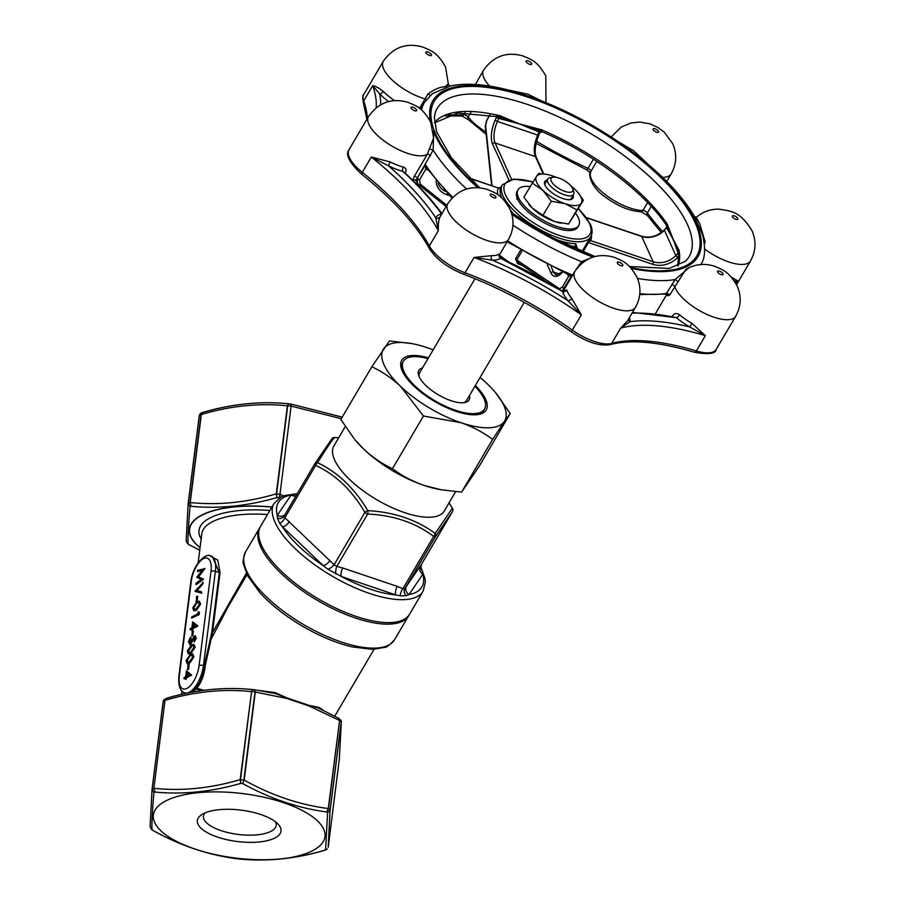 <?xml version="1.0" encoding="UTF-8"?>
<svg xmlns="http://www.w3.org/2000/svg" width="905" height="905" viewBox="0 0 905 905"><rect width="100%" height="100%" fill="white"/><g stroke="black" fill="none" stroke-linecap="round" stroke-linejoin="round"><path stroke-width="1.36" d="M532.174 183.014L542.819 190.276L551.281 201.249L542.966 215.39L532.321 208.127L523.859 197.154L536.529 176.385A26.098 10 30.5 0 0 542.819 190.276A26.098 10 30.5 0 0 565.173 203.716L576.892 209.903L583.397 200.333L578.159 192.81A26.098 10 30.5 0 0 574.935 189.371A26.098 10 30.5 0 0 570.885 185.887M538.69 173.455L536.529 176.385A26.098 10 30.5 0 1 546.903 174.427L538.69 173.455M583.397 200.333L568.566 224.044L554.675 221.567L542.966 215.39M576.892 209.903L568.566 224.044M551.281 201.249L565.173 203.716A26.098 10 30.5 0 0 581.236 203.263A26.098 10 30.5 0 0 578.159 192.81M528.939 204.485A26.098 10 30.5 0 0 529.108 204.677A26.098 10 30.5 0 0 532.321 208.127A26.098 10 30.5 0 0 554.675 221.567A26.098 10 30.5 0 0 560.353 223.071L561.077 223.196M530.092 186.566A35.238 13.507 30.5 0 0 518.011 189.801A35.238 13.507 30.5 0 0 556.88 226.442A35.238 13.507 30.5 0 0 578.748 225.537A35.238 13.507 30.5 0 0 575.716 213.399M338.685 437.771L334.703 437.5C332.486 439.423 326.773 447.817 317.576 462.681A3.201 2.5 32.7 0 0 314.94 463.62L314.94 463.62A3.201 2.5 32.7 0 0 314.895 463.711A3.201 1.233 30.5 0 0 314.872 463.733L284.068 516.099L284.871 517.751L334.115 564.754L336.852 566.394L342.848 568.012A6.403 2.828 -71.3 0 0 341.389 576.519L327.802 569.188L323.062 565.501L282.439 526.744L279.645 523.226L277.382 518.214L277.281 515.341A6.403 5.916 -145.8 0 0 284.928 514.628M397.295 586.417L402.883 588.725L404.852 588.669L406.526 586.157A6.403 5.916 -145.8 0 0 409.015 594.562L406.209 595.694L400.429 595.852L395.847 594.936L341.389 576.519A83.283 31.935 30.5 0 0 370.168 589.144A83.283 31.935 30.5 0 0 395.847 594.936A6.403 2.828 -71.3 0 1 397.295 586.417L342.848 568.012M406.526 586.157L421.64 563.996L452.432 511.653A3.201 1.233 30.5 0 0 452.443 511.619A3.201 3.201 0 0 0 452.432 508.35A3.201 1.143 -30.9 0 0 452.342 508.248A3.201 3.179 42.6 0 1 452.432 511.653L435.644 536.326A3.201 2.5 32.7 0 0 435.215 533.43A3.201 1.697 125.9 0 1 433.676 536.382C415.305 522.638 393.302 515.194 367.645 514.051A3.201 1.018 -86.7 0 0 367.826 510.646C393.947 512.06 416.413 519.662 435.215 533.43L452.342 508.248L449.038 502.897L452.432 508.35A3.201 1.143 -30.9 0 1 452.477 508.474M327.802 569.188A6.403 2.715 -38.4 0 0 334.115 564.754L364.907 512.411C352.147 490.42 335.732 474.752 315.664 465.408A3.201 1.821 -64 0 1 317.576 462.681C337.769 472.308 354.522 488.304 367.826 510.646A3.201 1.143 -30.9 0 0 364.907 512.411A3.201 1.233 30.5 0 0 367.645 514.051L336.852 566.394A6.403 2.466 -79.1 0 0 335.857 574.03M165.66 800.97A86.495 32.433 7.2 0 1 314.42 818.222A86.495 32.433 7.2 0 1 237.449 858.279A86.495 32.433 7.2 0 1 165.66 800.97M275.007 837.94A42.15 15.804 -172.8 0 0 278.231 824.308A42.15 15.804 -172.8 0 0 241.16 810.145A42.15 15.804 -172.8 0 0 201.725 814.647A42.15 15.804 -172.8 0 0 218.965 837.566A42.15 15.804 -172.8 0 0 275.007 837.94M279.272 498.044L280.279 494.311L283.344 495.963M199.722 550.251L188.444 544.335L186.147 541.111L188.138 503.746L190.016 506.8L188.229 503.61A102.503 38.429 7.2 0 1 189.971 502.705L190.22 502.535C218.173 505.431 246.861 502.535 276.274 493.847L276.873 497.592C247.506 506.065 218.897 508.949 191.046 506.268A100.398 37.648 -172.8 0 0 190.016 506.8C188.466 524.753 187.81 537.095 188.048 543.826A100.398 37.648 -172.8 0 0 189.009 544.584L199.734 550.206M165.253 700.142L165.015 700.221A102.503 38.429 -172.8 0 0 163.273 701.126L152.029 789.533L153.918 792.588L152.119 789.398A102.503 38.429 7.2 0 1 153.873 788.493L165.015 700.221L166.792 698.241C195.989 689.633 224.598 686.748 252.631 689.576L251.296 691.578C223.343 688.682 194.654 691.578 165.242 700.278L166.362 698.287C195.785 689.644 224.531 686.737 252.574 689.565L252.631 689.576A100.398 37.648 7.2 0 1 254.61 689.802L274.803 693.422L274.973 692.54L287.247 698.015L308.809 705.312L319.046 707.439L323.39 710.368M186.453 670.786L191.645 675.119L186.815 677.63L185.921 679.44L185.559 677.822L183.953 678.659L184.088 677.54L185.695 676.702L186.453 670.786L191.102 674.938L186.272 677.449L185.378 679.259M185.491 678.32L183.953 678.659M193.964 644.451L195.152 647.313L190.944 653.523L188.523 653.885M198.783 611.95L199.405 612.3L199.123 614.608L191.611 618.058L191.747 616.939L198.003 613.681L198.24 611.757L198.783 611.95M199.417 601.271L200.605 604.133L196.396 610.355L193.975 610.717M202.007 570.546L197.482 571.53L197.629 570.399L204.926 568.611L198.546 576.892L203.591 579.211L196.408 584.494L196.012 583.193L201.17 579.381L196.758 577.243L202.358 570.105L197.482 571.53M202.63 582.288L202.482 583.487L196.464 590.501L201.43 591.802L201.283 593.001L195.005 591.191L203.184 582.469L203.025 583.668L197.041 590.648M201.43 591.802L201.826 593.182L194.982 591.35M197.754 596.35L197.143 601.146L196.43 601.52L196.498 596.542L197.754 596.35M192.629 621.859L197.856 625.966L193.003 628.704L192.098 630.514L191.736 628.885L190.129 629.722L190.276 628.602L191.883 627.776L192.629 621.859L197.279 626.011L192.46 628.523L191.555 630.333M191.679 629.394L190.129 629.722M193.387 630.887L192.788 635.683L192.075 636.057L192.132 631.079L193.387 630.887M194.971 637.086L190.423 644.53L189.462 644.484M190.446 637.177L189.156 641.396L190.027 643.229L194.518 635.808L195.763 638.036L194.156 641.973L195.061 638.285L194.405 636.916L189.88 644.349L188.444 641.769L190.446 637.177L191.215 638.24L189.699 641.577L190.57 643.41M195.412 635.876L194.518 635.808M195.061 635.989L196.306 638.217L194.156 641.973M192.754 654.043L193.942 656.906L189.733 663.116L187.312 663.478M189.145 664.462L188.545 669.27L187.833 669.632L187.889 664.655L189.145 664.462M210.118 555.851L217.777 560.161L220.051 572.718L212.471 632.708L246.352 573.159M200.774 690.719L196.374 688.897L192.595 692.065M247.042 574.607L228.614 605.931L211.103 639.19L205.186 665.899C204.372 674.587 201.6 682.053 196.871 688.309L203.761 690.3M250.323 689.372L274.973 692.54M341.309 418.698L291.105 406.085L279.973 494.243L291.093 406.187M238.75 858.958C266.692 861.786 295.302 858.902 324.578 850.281L325.019 850.236C295.584 858.89 266.851 861.798 238.796 858.958L238.75 858.958A100.398 37.648 -172.8 0 1 236.759 858.721L236.725 858.721C207.912 854.965 179.857 845.474 152.549 830.258L152.9 830.371C180.005 845.508 207.969 854.965 236.759 858.721M325.019 850.236L324.578 850.281A100.398 37.648 -172.8 0 0 325.608 849.75L327.587 812.724A100.398 37.648 -172.8 0 0 326.626 811.955C298.084 808.131 270.131 798.674 242.766 783.606A100.398 37.648 -172.8 0 0 240.775 783.379C211.397 791.852 182.787 794.737 154.947 792.045A100.398 37.648 -172.8 0 0 154.427 792.316A100.398 37.648 -172.8 0 0 153.918 792.588C152.368 810.541 151.712 822.883 151.95 829.602L150.06 826.661M339.432 718.921L341.242 721.771A102.503 38.429 -172.8 0 0 339.613 720.471L308.718 705.843L286.976 698.502L254.984 691.974L254.61 689.802L254.995 691.861A102.503 38.429 -172.8 0 0 251.624 691.477L240.176 779.624L240.775 783.379L240.47 779.737A102.503 38.429 7.2 0 1 243.841 780.133L244.169 780.087C271.466 795.359 299.498 804.839 328.255 808.516L326.626 811.955L328.47 808.742A102.503 38.429 7.2 0 1 330.087 810.043L328.187 847.329L339.33 759.125L341.332 721.636L340.687 719.826M154.088 788.459L154.947 792.045L154.122 788.323C182.075 791.219 210.752 788.323 240.176 779.624L240.164 779.771M290.799 404.026L342.237 417.126M201.872 412.997L199.372 415.35A102.503 38.429 -172.8 0 1 201.125 414.433L202.901 412.465C232.099 403.845 260.708 400.96 288.729 403.788L287.405 405.791C259.441 402.895 230.764 405.791 201.34 414.49L190.197 502.682L191.046 506.268L190.197 502.682M287.428 405.655L276.274 493.983M280.245 494.447L278.864 497.829A100.398 37.648 -172.8 0 0 276.873 497.592L276.579 493.96A102.503 38.429 7.2 0 1 279.95 494.345L279.973 494.243M409.139 614.88A86.495 33.168 -149.5 0 1 408.709 615.66A86.495 33.168 -149.5 0 1 355.031 617.877A86.495 33.168 -149.5 0 1 259.622 527.954A86.495 33.168 -149.5 0 1 260.097 527.196M190.084 692.54L196.272 687.732C200.887 681.635 203.568 674.361 204.315 665.899L211.725 632.652L219.304 572.661L212.381 556.541L211.035 556.089A22.421 9.898 108.7 0 1 215.367 571.338L203.455 665.616A22.421 9.898 108.7 0 1 184.756 692.857L186.102 693.309M204.383 568.419L198.003 576.711L203.591 579.211M203.048 579.03L195.865 584.313M197.211 596.169L197.143 601.146M196.6 600.965L195.887 601.339M192.742 607.764L196.928 601.689L199.168 601.158L200.062 603.952L195.853 610.162L193.693 610.649L192.742 607.764M196.792 602.809L193.444 607.436L194.304 609.484L196 609.042L199.349 604.359L198.67 602.323L196.792 602.809L193.998 607.617L194.847 609.665M198.908 602.458L197.335 602.99M198.24 611.757L199.405 612.3M198.862 612.119L199.123 614.608M198.568 614.427L191.611 618.058M193.07 623.681L192.595 627.403L195.627 625.819L193.07 623.681M193.58 624.111L193.206 627.086M192.844 630.706L192.788 635.683M192.245 635.502L191.521 635.876M189.711 644.632L190.423 644.53M187.29 650.944L191.475 644.869L193.715 644.326L194.609 647.132L190.401 653.342L188.24 653.829L187.29 650.944M191.328 645.978L187.991 650.605L188.851 652.663L190.548 652.222L193.885 647.539L193.218 645.503L191.328 645.978L191.883 646.17L188.534 650.786L189.394 652.844M193.455 645.627L191.883 646.17M186.068 660.537L190.265 654.462L192.505 653.919L193.399 656.725L189.19 662.935L187.03 663.422L186.068 660.537M190.118 655.582L186.781 660.198L187.64 662.256L189.337 661.815L192.674 657.132L191.996 655.096L190.118 655.582L187.324 660.379L188.183 662.437M192.245 655.231L190.661 655.763M188.602 664.281L188.545 669.27M188.002 669.078L187.278 669.451M186.882 672.607L186.419 676.329L189.439 674.757L186.882 672.607M187.403 673.037L187.018 676.012M196.272 687.732L196.374 688.897L195.797 688.241M205.016 812.916A36.675 13.745 -172.8 0 0 203.433 816.186A36.675 13.745 -172.8 0 0 229.203 832.872A36.675 13.745 -172.8 0 0 270.98 831.322A36.675 13.745 -172.8 0 0 276.195 825.371A36.675 13.745 -172.8 0 0 275.471 821.819M355.937 616.35A86.495 33.168 30.5 0 0 409.614 614.133L423.11 591.18A86.495 33.168 -149.5 0 1 369.432 593.397A86.495 33.168 -149.5 0 1 274.023 503.474L260.516 526.416A86.495 33.168 30.5 0 0 355.937 616.35M296.003 495.804A6.403 5.916 -145.8 0 1 291.127 494.99A83.283 31.935 30.5 0 0 277.281 515.341L291.127 494.99L297.179 493.802M420.361 566.553L422.624 571.564L422.861 574.211L409.015 594.562A83.283 31.935 30.5 0 0 422.861 574.211A6.403 5.916 -145.8 0 1 420.373 565.806M345.28 426.56L333.855 445.995A64.063 24.571 30.5 0 0 404.524 512.603A64.063 24.571 30.5 0 0 444.287 510.963L455.645 491.664M400.429 595.852A6.403 3.145 -63.1 0 1 402.883 588.725L433.676 536.382A3.201 1.233 30.5 0 0 435.644 536.326L404.852 588.669A6.403 5.521 -146.7 0 0 406.209 595.694M284.102 516.042L314.861 463.756A3.201 1.233 30.5 0 0 315.664 465.408L284.871 517.751A6.403 3.394 -54.8 0 1 279.645 523.226M332.056 438.518L332.056 438.518A3.201 3.179 42.6 0 1 334.703 437.5A3.201 1.018 93.3 0 0 334.601 437.488A3.201 3.201 0 0 0 332.056 438.518L314.94 463.62A3.201 3.201 0 0 0 314.872 463.733M334.511 437.488A3.201 1.018 93.3 0 1 334.601 437.488L338.696 437.76M277.382 518.214A6.403 5.521 -146.7 0 0 283.966 516.257L283.966 516.257A6.403 5.521 -146.7 0 0 284.046 516.133M289.385 521.529A6.403 3.088 -46.3 0 1 282.439 526.744A83.283 31.935 30.5 0 0 323.062 565.501A6.403 3.088 -46.3 0 0 329.997 560.285M293.797 494.085A6.403 6.199 -143.9 0 0 296.953 494.198M452.443 511.619L421.64 563.996A6.403 6.199 -143.9 0 0 422.624 571.564M441.357 489.797L439.423 489.458A70.477 27.026 -149.5 0 1 424.072 485.419A70.477 27.026 -149.5 0 1 363.697 449.106A70.477 27.026 -149.5 0 1 355.009 439.796L363.697 449.106C372.566 457.364 382.148 463.903 392.442 468.711C401.843 475.747 412.386 481.313 424.072 485.419L441.357 489.797L461.607 492.094L479.186 466.256L510.194 413.54L504.357 421.459A70.477 27.026 -149.5 0 1 460.973 422.692A70.477 27.026 -149.5 0 1 400.598 386.378A70.477 27.026 -149.5 0 1 383.596 348.844A70.477 27.026 -149.5 0 1 411.617 343.572A70.477 27.026 -149.5 0 1 426.968 347.611A70.477 27.026 -149.5 0 1 433.144 349.862M480.08 377.476A70.477 27.026 -149.5 0 1 487.354 383.912A70.477 27.026 -149.5 0 1 496.031 393.234A70.477 27.026 -149.5 0 1 504.357 421.459L492.614 439.389C483.213 432.364 472.659 426.798 460.973 422.692L423.45 416.006L400.598 386.378C391.729 378.12 382.148 371.582 371.853 366.774L340.846 419.479L354.194 438.801M475.363 385.485A49.006 18.79 -149.5 0 1 478.451 414.479A49.006 18.79 -149.5 0 1 455.803 411.255A49.006 18.79 -149.5 0 1 401.582 369.263A49.006 18.79 -149.5 0 1 428.427 357.871M496.031 393.234L510.194 413.54M371.853 366.774L389.444 340.925L411.617 343.572M492.614 439.389L461.607 492.094M423.45 416.006L392.442 468.711M477.274 414.648A47.094 18.055 30.5 0 0 483.655 410.553L484.56 409.026A47.094 18.055 30.5 0 0 474.91 386.254M427.975 358.64A47.094 18.055 30.5 0 0 403.381 361.276L402.487 362.803A47.094 18.055 30.5 0 0 402.012 370.371M469.469 395.519A29.152 11.177 -149.5 0 1 464.48 402.601A29.152 11.177 -149.5 0 1 451.007 400.677A29.152 11.177 -149.5 0 1 418.766 375.699A29.152 11.177 -149.5 0 1 422.533 367.905M403.381 361.276A47.094 18.055 30.5 0 0 455.339 410.237A47.094 18.055 30.5 0 0 484.56 409.026M463.281 402.736A27.229 10.441 30.5 0 0 466.539 400.485L524.267 302.361M475.012 278.695L419.603 372.871A27.229 10.441 30.5 0 0 419.219 376.819M518.011 189.801L517.106 191.34A35.238 13.507 30.5 0 0 555.975 227.97A35.238 13.507 30.5 0 0 577.854 227.065L578.748 225.537M556.485 177.414A26.098 10 30.5 0 0 552.582 175.921A26.098 10 30.5 0 0 546.903 174.427M564.89 191.374A12.489 4.785 30.5 0 0 572.684 188.772A12.489 4.785 30.5 0 0 564.313 180.593A12.489 4.785 30.5 0 0 553.091 177.244A12.489 4.785 30.5 0 0 552.763 183.421A12.489 4.785 30.5 0 0 564.89 191.374M572.684 188.772L573.702 191.645A15.057 5.769 -149.5 0 1 573.657 194.394A15.057 5.769 -149.5 0 1 564.313 194.779A15.057 5.769 -149.5 0 1 547.706 179.133A15.057 5.769 -149.5 0 1 550.093 177.753L553.091 177.244M569.562 199.688A15.057 5.769 30.5 0 0 571.259 198.478L573.657 194.394M547.706 179.133L545.308 183.206A15.057 5.769 30.5 0 0 545.07 185.276M573.091 195.356A16.335 6.267 -149.5 0 1 570.376 199.598A16.335 6.267 -149.5 0 1 562.82 198.523A16.335 6.267 -149.5 0 1 544.753 184.53A16.335 6.267 -149.5 0 1 547.14 180.095M211.725 632.652L212.471 632.708L211.103 639.19L210.209 639.088M165.762 698.784L163.172 701.352L164.077 699.565M188.15 503.599L199.27 415.565L200.797 413.336M328.21 847.182L339.33 759.137L341.332 721.636L339.036 718.412M163.194 701.205L166.362 698.287M200.186 413.789L199.292 415.429M202.166 412.623L200.808 413.325M201.351 414.354L202.46 412.499C231.895 403.856 260.629 400.949 288.684 403.777L290.743 404.015L291.105 406.085A102.503 38.429 -172.8 0 0 287.733 405.689L288.695 403.788M288.729 403.788A100.398 37.648 7.2 0 1 290.72 404.015L291.41 406.119M152.029 789.533L150.049 826.899L152.334 830.111M152.549 830.258L152.9 830.371A100.398 37.648 -172.8 0 1 151.95 829.602L151.124 829.138M243.841 780.133L242.766 783.606L243.841 780.133M255.301 691.906L244.146 780.223M339.398 720.335L338.47 718.151L339.613 720.471L328.244 808.663M325.314 850.123L327.293 848.958M330.087 810.043L327.587 812.724L330.087 810.043M341.321 721.862L330.167 810.19M308.809 705.312L318.447 708.061L338.47 718.151M318.447 708.061L319.046 708.377M287.247 698.015L275.188 693.501L254.61 689.802M251.33 691.443L252.631 689.576L254.633 689.802M187.222 543.351L188.048 543.826L186.159 540.873M318.956 708.298L319.046 707.439M700.527 264.916C705.086 259.056 705.787 249.067 702.653 234.961L694.576 216.646C683.332 197.505 665.447 178.104 640.91 158.42L624.043 145.728C596.237 126.157 567.288 110.648 537.197 99.211L517.321 92.514C490.589 84.595 468.338 82.378 450.566 85.873L432.251 93.747L424.434 102.491L420.508 109.154M433.631 133.736L433.144 150.162L417.341 177.991L425.565 164.744L427.398 168.76M576.021 269.554L581.542 261.681L588.273 258.966M666.499 293.401L675.119 279.566L689.237 267.541M412.827 180.118L414.241 176.509A1.923 0.735 30.5 0 1 415.791 176.758A1.923 0.735 30.5 0 1 417.341 177.991C415.983 180.785 415.486 181.385 415.87 179.778M418.37 184.337L417.284 183.093L417.556 178.364A1.923 0.735 -149.5 0 0 419.569 179.778L420.203 184.088A1.923 1.041 128.5 0 1 418.54 184.563L418.54 184.563A1.923 1.041 128.5 0 1 418.37 184.337M521.981 251.036L516.721 259.984L559.573 288.819L562.333 287.066A1.923 0.735 30.5 0 0 564.188 288.548L564.731 288.74M507.705 240.809A160.162 61.416 30.5 0 0 572.198 274.928L568.148 274.475L507.105 241.827M568.238 274.509A1.923 1.652 -38.1 0 1 568.566 276.466L572.198 274.928L562.277 290.89M513.067 213.863L511.891 211.759A1.923 1.018 135.5 0 1 511.291 212.505M469.299 178.002L498.304 187.991A1.923 1.776 -155 0 0 500.872 187.414L502.399 184.744A51.257 19.65 -149.5 0 0 503.01 196A51.257 19.65 -149.5 0 0 547.819 233.558A51.257 19.65 -149.5 0 0 590.75 236.714L589.359 239.09M589.89 238.128L581.994 251.511M517.999 262.552L516.721 259.984A1.923 0.735 30.5 0 0 515.533 258.841L517.603 263.66L517.999 262.608M576.723 246.816L575.874 243.773A1.923 1.459 91.7 0 0 576.112 246.465L576.338 247.427M522.219 265.459L517.603 263.66M517.298 198.534L516.676 198.783L517.784 199.62M555.116 227.675L556.847 228.252M496.381 116.179L499.074 116.994A1.923 1.109 -76.5 0 0 500.205 115.817L519.47 123.917L539.934 130.761A1.923 0.871 -65.4 0 0 538.814 131.892L519.47 123.917L499.04 118.453A1.923 0.815 102.9 0 1 499.899 117.22L519.47 123.917L541.71 129.845A141.542 54.277 -149.5 0 1 667.211 224.157L673.286 239.508L678.999 250.176A141.542 54.277 -149.5 0 1 678.026 265.946M489.956 115.071L486.845 120.376L485.589 125.456A1.923 1.244 173.9 0 0 485.306 126.214L491.641 185.548M428.031 169.982L425.791 169.178L425.565 164.744A160.162 61.416 30.5 0 0 452.715 197.29M562.333 287.066L568.566 276.466L567.503 274.204M678.626 251.918A1.923 1.686 -10.8 0 1 678.524 251.556A1.923 1.505 -16.7 0 1 678.015 252.936L673.286 239.508L666.725 228.015A1.923 1.595 147 0 0 667.098 226.318L678.501 251.545A1.923 1.686 -10.8 0 1 678.999 250.176M499.04 118.453L496.426 117.288A1.923 1.561 155.6 0 0 496.664 116.474M486.845 120.376A1.923 0.735 -149.5 0 1 486.822 119.958L485.306 126.214M541.676 131.564A1.923 1.765 -161.7 0 0 539.968 132.583L538.814 131.892M539.968 132.583L539.29 132.141A1.923 1.143 -59.4 0 1 540.76 131.089A1.923 0.566 -66.9 0 0 541.71 129.845M517.456 262.246L543.792 279.973M679.847 255.12L678.015 252.936M679.101 255.911L677.664 257.439A21.143 17.15 -24.4 0 1 652.731 264.294L588.42 242.551L590.66 240.606A1.923 1.776 25 0 1 589.755 238.434M666.6 224.972L666.793 225.798A1.923 1.391 -33.8 0 1 667.211 224.157M666.533 227.766A1.923 1.765 139.7 0 0 666.793 225.798L667.098 226.318A1.923 1.38 -30.3 0 1 667.573 224.791M540.783 129.517A1.923 0.566 -69.5 0 1 539.934 130.761L542.05 131.734C592.764 153.318 644.812 192.561 666.521 225.413L666.318 227.766L664.361 229.847C657.471 236.352 649.835 238.468 641.441 236.194A1.923 0.848 -71.3 0 1 641.724 236.488L586.553 217.834M498.474 118.34L499.074 116.994L499.899 117.22A1.923 1.109 -73.5 0 0 501.008 116.078M497.727 116.722L457.806 113.001L434.479 122.876M678.32 250.923L678.422 251.296A1.923 1.697 -15.5 0 1 678.863 249.723M426.312 169.405A1.923 0.848 108.7 0 1 427.092 168.613M419.569 179.778L425.791 169.178A1.923 0.95 118.2 0 1 427.171 168.511M540.149 130.852A1.923 0.871 -67.3 0 0 539.063 132.006L537.717 135.06L497.422 121.44A19.22 8.484 -71.3 0 0 495.103 142.967L511.563 179.314M508.882 179.948L492.569 143.94A21.143 9.333 108.7 0 1 495.126 120.263L497.422 121.44L498.768 118.385A1.923 0.826 104.7 0 1 499.673 117.164M496.698 117.955A1.923 1.086 136.9 0 0 496.992 116.553M678.558 251.726A1.923 1.527 -19 0 1 678.071 253.129L675.831 255.504L664.394 230.255A19.22 15.589 -24.4 0 1 641.724 236.488L653.161 261.737A19.22 15.589 155.6 0 0 675.831 255.504L677.664 257.439M678.693 252.518A1.923 1.256 -16.1 0 1 678.117 253.332M664.361 229.847L666.634 227.868A1.923 1.584 149.8 0 0 667.019 226.182M568.498 274.792A1.923 1.561 -24.4 0 1 568.51 274.826L568.51 274.826A1.923 1.561 -24.4 0 1 568.397 276.172M489.594 86.099A35.238 13.507 -149.5 0 1 485.137 80.273A35.238 13.507 -149.5 0 1 483.508 70.262L475.363 84.482M507.603 89.844L527.751 94.143L541.597 100.908M731.285 277.088L737.801 280.923L734.43 281.104M671.68 284.736A1.923 0.735 30.5 0 1 673.422 285.267A1.923 0.735 30.5 0 1 674.7 286.534A35.238 13.507 -149.5 0 0 704.69 313.379A35.238 13.507 -149.5 0 0 735.686 316.264C741.105 306.422 741.614 296.376 737.224 286.093C728.627 271.002 722.507 269.814 714.792 266.341C704.871 262.993 695.232 264.011 685.854 269.362L669.598 295.2L667.29 295.72A35.238 13.507 -149.5 0 1 667.324 294.498M499.628 254.52L499.413 253.909A3.201 2.919 -125.5 0 0 500.533 258.242A38.44 14.74 -149.5 0 1 492.15 260.142L474.039 257.461L491.732 255.651A3.201 2.432 -88.6 0 0 492.15 260.142A195.401 74.923 -149.5 0 1 567.933 300.675A3.201 2.025 140.3 0 0 571.779 298.458L581.327 314.838L572.322 330.133A35.238 13.507 30.5 0 0 611.656 343.436A192.199 73.701 -149.5 0 1 696.364 350.97L705.368 335.665A192.199 73.701 30.5 0 0 620.66 328.13L630.016 321.66A195.401 74.923 -149.5 0 1 689.848 326.988L691.884 323.323L705.368 335.665L689.848 326.988A38.44 14.74 -149.5 0 1 676.397 317.689A3.201 1.165 129.8 0 0 679.553 314.816C676.714 312.802 674.327 313.243 672.392 316.139A3.201 1.233 -149.5 0 1 672.743 316.535M694.486 352.271A3.201 1.595 -73.3 0 0 696.364 350.97A35.238 13.507 30.5 0 0 716.183 349.409C715.731 353.753 708.491 354.715 694.486 352.271C658.693 341.751 630.57 339.205 610.14 344.624A3.201 2.772 -105.4 0 0 611.656 343.436L620.66 328.13L627.448 320.936L635.446 307.349A35.238 13.507 -149.5 0 1 604.099 304.295A35.238 13.507 -149.5 0 1 574.336 277.213A35.238 13.507 -149.5 0 1 574.709 271.613L563.261 291.071M405.191 173.251C406.82 170.185 406.198 168.126 403.302 167.074A3.201 1.708 -74.7 0 0 402.883 171.43A38.44 14.74 -149.5 0 1 388.449 165.796L371.322 157.029L390.066 161.916L388.449 165.796A195.401 74.923 -149.5 0 1 435.78 217.788A3.201 2.953 -154.1 0 0 440.068 216.827C438.654 219.904 438.077 224.508 438.337 230.628L429.332 245.934A35.238 13.507 30.5 0 0 465.046 272.767L474.039 257.461A192.199 73.701 30.5 0 1 581.327 314.838L567.933 300.675A38.44 14.74 -149.5 0 1 562.537 291.399A208.218 79.844 30.5 0 0 500.533 258.242L562.537 291.399A3.201 2.749 164.3 0 0 566.835 289.962L564.29 290.844M376.197 107.706A192.199 73.701 30.5 0 0 372.679 85.658C375.337 85.998 378.856 87.909 383.245 91.394A3.201 1.686 -44.7 0 1 379.67 93.894L372.679 85.658L363.674 100.964A192.199 73.701 -149.5 0 1 367.294 118.6M419.513 108.374L428.02 93.849C435.09 88.995 440.712 86.665 444.875 86.857C448.722 83.441 449.321 83.26 446.674 86.326M618.534 141.893L633.602 150.716L648.523 164.676M696.307 217.313L699.837 224.044L705.187 242.065L704.441 243.603M414.241 176.509L427.341 154.257L433.631 137.945L430.735 122.198C422.126 107.197 416.481 106.066 407.985 102.333C391.627 97.717 378.448 102.491 368.459 116.621L348.957 149.778A35.238 13.507 30.5 0 0 362.328 172.323A192.199 73.701 -149.5 0 1 429.332 245.934A3.201 2.5 -28.5 0 0 429.185 248.264C416.119 224.632 393.686 200.005 361.876 174.405A3.201 1.029 -51.4 0 1 362.328 172.323L371.322 157.029A192.199 73.701 30.5 0 1 438.337 230.628L435.78 217.788A38.44 14.74 -149.5 0 1 441.617 213.965A3.201 2.715 -101.4 0 0 441.697 214.032M383.245 91.394A35.238 13.507 30.5 0 0 394.275 100.432L394.161 100.625M404.343 172.346L402.883 171.43A208.218 79.844 30.5 0 1 441.617 213.965L441.832 213.784M632.063 313.107A208.218 79.844 30.5 0 1 676.397 317.689L632.471 312.406M628.342 319.431A3.201 2.907 -175.1 0 0 630.016 321.66A38.44 14.74 -149.5 0 0 629.439 317.565M582.526 262.62L581.542 261.681A160.162 61.416 -149.5 0 1 512.92 225.141M429.886 148.997L433.144 150.162A160.162 61.416 -149.5 0 0 466.561 189.009M428.02 93.849L430.271 95.387M705.187 242.065L704.158 241.567M639.733 294.555L666.114 294.057L667.517 294.86A1.923 1.72 -3.3 0 1 667.29 295.72M677.947 281.659L675.119 279.566A160.162 61.416 -149.5 0 1 637.527 278.469M200.05 547.695A86.597 32.467 7.2 0 1 271.964 506.981M191.249 581.553L179.337 675.831A19.22 8.484 -71.3 0 0 186.984 688.366A19.22 8.484 -71.3 0 0 199.089 665.548L211.001 571.27A19.22 8.484 -71.3 0 0 203.353 558.736A19.22 8.484 -71.3 0 0 191.249 581.553A3.201 1.199 -172.8 0 0 190.797 582.073C192.629 564.969 205.888 552.107 211.035 556.089M267.529 514.515A73.678 27.625 -172.8 0 0 201.815 533.746L198.127 562.876M271.896 507.094A86.382 32.388 -172.8 0 0 200.062 547.57M201.148 538.973A76.88 28.824 7.2 0 1 269.882 510.511M251.601 691.578L240.481 779.635M243.864 780.019L254.984 691.974M152.051 789.386L163.172 701.352M163.262 701.239L152.131 789.296M153.884 788.379L165.004 700.334M339.601 720.584L328.481 808.629M330.11 809.93L341.23 721.885M287.711 405.802L276.591 493.847M189.982 502.592L201.114 414.547M199.36 415.463L188.24 503.508M259.622 527.954L245.515 551.926A86.495 33.168 30.5 0 0 303.254 624.36A86.495 33.168 30.5 0 0 394.614 639.631L408.709 615.66M220.051 572.718L215.367 571.338A3.201 1.199 -172.8 0 0 211.001 571.27M205.186 665.899L203.455 665.616A3.201 1.199 -172.8 0 0 199.089 665.548M179.337 675.831A3.201 1.199 -172.8 0 0 178.885 676.352L190.797 582.073M421.56 110.025A160.162 61.416 -149.5 0 1 424.434 102.491M631.238 268.389A153.76 58.961 30.5 0 0 696.171 222.788A153.76 58.961 30.5 0 0 539.199 100.591A153.76 58.961 30.5 0 0 430.486 121.655M433.337 131.01A153.76 58.961 30.5 0 0 477.738 187.652M511.834 214.293A153.76 58.961 30.5 0 0 592.956 257.077M639.812 293.684A160.162 61.416 30.5 0 0 666.578 293.412A1.923 0.735 -149.5 0 1 668.32 293.933A1.923 0.735 -149.5 0 1 669.598 295.2M499.481 255.165A51.257 19.65 30.5 0 0 508.044 261.409M535.421 275.312A51.257 19.65 30.5 0 0 538.328 276.297M500.872 187.414A51.257 19.65 30.5 0 0 501.766 197.935M510.443 210.243A51.257 19.65 30.5 0 0 511.891 211.759M515.533 258.841L520.601 250.221M555.975 239.463A51.257 19.65 30.5 0 0 575.874 243.773M532.807 182.041A49.334 18.915 30.5 0 0 506.121 196.204A49.334 18.915 30.5 0 0 560.308 235.786A49.334 18.915 30.5 0 0 589.415 223.377A49.334 18.915 30.5 0 0 578.385 208.863M543.226 173.851L535.398 156.588L495.103 142.967A1.923 1.561 155.6 0 0 492.569 143.94M495.126 120.263L496.426 117.288L495.997 116.326M485.589 125.456L492.015 185.672M478.7 187.708A152.357 58.418 -149.5 0 1 492.456 88.192A152.357 58.418 -149.5 0 1 694.983 222.381A152.357 58.418 -149.5 0 1 630.446 267.529M593.884 256.794A152.357 58.418 -149.5 0 1 511.597 213.467M629.428 266.5L669.259 268.446L685.538 261.183A146.135 56.042 30.5 0 0 687.427 224.463A146.135 56.042 30.5 0 0 552.978 114.358A146.135 56.042 30.5 0 0 434.977 113.781L434.343 117.537L436.663 131.926L451.448 157.809L479.707 187.799M434.457 122.673A141.542 54.277 -149.5 0 1 500.205 115.817M420.203 184.088L446.832 205.299M449.536 195.593L446.798 194.677A21.143 17.15 -24.4 0 1 436.176 180.774M497.818 194.745A53.18 20.385 -149.5 0 1 498.304 187.991L469.593 178.296M562.695 272.1A21.143 9.333 108.7 0 1 551.021 272.993L547.333 264.837M551.156 266.726L553.555 272.02L559.788 274.125M577.548 249.633L576.112 246.465A53.18 20.385 -149.5 0 1 568.6 245.617M591.395 235.413A53.18 20.385 -149.5 0 1 590.66 240.606L653.161 261.737A1.923 0.848 -71.3 0 1 652.731 264.294M587.243 242.574A1.923 0.735 30.5 0 1 588.42 242.551L582.922 251.895M551.021 272.993A1.923 1.561 -24.4 0 1 553.555 272.02A19.22 8.484 -71.3 0 0 556.405 274.928L562.367 271.953M535.398 156.588A19.22 8.484 108.7 0 1 537.717 135.06L538.814 135.218C535.104 144.698 534.255 152.063 536.258 157.323A1.923 1.561 155.6 0 0 535.398 156.588M438.122 183.115L438.721 184.744A19.22 15.589 155.6 0 0 445.543 191.441M538.69 134.992L539.946 132.628L542.05 131.734M447.296 193.297A1.923 0.848 108.7 0 1 446.798 194.677M470.758 112.706L468.202 117.062A35.238 13.507 30.5 0 0 485.917 131.949M531.608 63.542A3.201 1.233 30.5 0 0 526.857 60.692A3.201 1.233 30.5 0 0 528.192 63.644A3.201 1.233 30.5 0 0 531.608 63.542M666.736 181.475L671.205 173.884A35.238 13.507 -149.5 0 1 662.55 177.346M596.802 161.373L590.897 171.396A35.238 13.507 30.5 0 0 592.323 180.864A35.238 13.507 30.5 0 0 642.923 210.492L647.584 202.562M658.557 131.44A3.201 1.233 30.5 0 0 653.806 128.578A3.201 1.233 30.5 0 0 655.141 131.53A3.201 1.233 30.5 0 0 658.557 131.44M736.546 284.69L750.494 260.979A35.238 13.507 -149.5 0 1 704.746 249.056M735.301 282.462A192.199 73.701 30.5 0 1 737.801 280.923L736.093 283.831M737.847 218.535A3.201 1.233 30.5 0 0 733.095 215.673A3.201 1.233 30.5 0 0 734.43 218.625A3.201 1.233 30.5 0 0 737.847 218.535M655.446 313.673A35.238 13.507 30.5 0 0 655.412 313.73L666.906 294.182M679.553 314.816A35.238 13.507 30.5 0 0 691.884 323.323M723.038 273.819A3.201 1.233 30.5 0 0 718.287 270.957A3.201 1.233 30.5 0 0 719.622 273.91A3.201 1.233 30.5 0 0 723.038 273.819M566.835 289.962A35.238 13.507 30.5 0 0 571.779 298.458M622.798 264.894A3.201 1.233 30.5 0 0 618.047 262.043A3.201 1.233 30.5 0 0 619.382 264.995A3.201 1.233 30.5 0 0 622.798 264.894M499.605 254.577L508.497 239.452A35.238 13.507 -149.5 0 1 480.057 237.766A35.238 13.507 -149.5 0 1 448.835 212.777A35.238 13.507 -149.5 0 1 447.76 203.716L440.26 216.465A35.238 13.507 30.5 0 0 440.068 216.827M491.732 255.651A35.238 13.507 30.5 0 0 499.413 253.909M495.85 197.007A3.201 1.233 30.5 0 0 491.098 194.145A3.201 1.233 30.5 0 0 492.433 197.109A3.201 1.233 30.5 0 0 495.85 197.007M430.441 155.728A1.923 0.735 -149.5 0 0 428.88 154.495A1.923 0.735 -149.5 0 0 427.341 154.257A35.238 13.507 -149.5 0 1 381.831 139.178A35.238 13.507 -149.5 0 1 368.459 116.621M390.066 161.916A35.238 13.507 30.5 0 0 403.302 167.074M416.56 109.912A3.201 1.233 30.5 0 0 411.809 107.05A3.201 1.233 30.5 0 0 413.144 110.014A3.201 1.233 30.5 0 0 416.56 109.912M426.379 99.584A1.923 0.735 -149.5 0 0 424.943 98.86A35.238 13.507 -149.5 0 1 383.177 67.818A35.238 13.507 -149.5 0 1 383.268 61.348L363.776 94.493A35.238 13.507 30.5 0 0 363.674 100.964A3.201 2.692 160.4 0 0 363.425 103.068C362.486 97.864 362.6 95.002 363.776 94.493M431.368 54.628A3.201 1.233 30.5 0 0 426.617 51.777A3.201 1.233 30.5 0 0 427.952 54.73A3.201 1.233 30.5 0 0 431.368 54.628M536.62 141.384A211.419 81.065 30.5 0 0 588.012 168.341L593.409 159.178M651.215 206.385L647.358 212.935A211.419 81.065 30.5 0 0 662.584 231.522M465.046 272.767A192.199 73.701 -149.5 0 1 572.322 330.133A3.201 0.645 -54.7 0 0 571.677 332.067C536.925 307.621 500.804 288.299 463.337 274.125A3.201 1.233 -69.5 0 0 465.046 272.767M388.596 101.552A38.44 14.74 -149.5 0 1 379.67 93.894A195.401 74.923 -149.5 0 1 380.632 104.72M448.428 114.743A211.419 81.065 30.5 0 0 463.733 114.743L465 112.605M461.844 115.998L468.089 119.449A3.201 2.07 141.1 0 1 468.202 117.062A3.201 1.233 30.5 0 0 463.733 114.743A3.201 2.568 -93.3 0 1 461.844 115.998L444.898 115.919M590.784 171.633A3.201 2.964 -150.8 0 1 590.897 171.396A3.201 1.233 30.5 0 0 588.012 168.341A3.201 0.781 114.5 0 1 586.564 169.801L590.66 172.946M647.245 215.333A3.201 2.206 143.6 0 1 647.358 212.935A3.201 1.233 30.5 0 0 642.923 210.492A3.201 2.466 90.3 0 1 640.944 211.759L647.245 215.333L661.272 232.574M421.108 108.136A1.923 0.735 30.5 0 0 419.841 107.525M181.939 691.081L181.52 694.373M334.771 716.093L374.048 649.326M245.515 551.926C243.14 558.849 242.506 563.057 243.615 564.539L247.631 575.772L259.882 592.684C270.867 604.642 284.815 615.66 301.727 625.751C319.205 636.023 336.06 643.082 352.283 646.939L372.645 649.371L384.535 647.414C386.367 647.652 389.727 645.061 394.614 639.631M178.885 676.352C178.161 685.775 180.118 691.273 184.756 692.857M274.023 503.474L280.855 497.105L284.125 495.669L297.236 493.711M423.11 591.18L425.361 582.107L425.022 578.555L420.859 567.05M421.64 563.996L420.825 567.707M188.138 503.746L199.27 415.565M342.248 417.115L290.754 404.026M236.737 858.721L238.784 858.958M412.691 180.423C413.438 179.473 414.501 179.529 415.881 180.581L418.54 184.563L446.108 206.521M451.98 198.059L426.696 168.013M489.718 115.026L486.822 119.958M536.258 157.323L543.769 173.93M498.746 187.957L501.008 187.109M576.315 246.997L576.587 246.307L578.182 249.904M586.361 217.573L641.441 236.194M541.247 278.254L540.285 277.993M502.151 258.683L499.82 256.896M590.75 236.714C592.673 233.23 592.515 229.022 590.264 224.112L578.487 208.682M532.921 181.871L513.678 179.054L502.399 184.744M678.614 251.839L677.834 266.036M511.348 212.675L552.469 237.642L594.857 256.534M545.964 102.65L545.783 75.828C537.174 60.827 531.529 59.707 523.033 55.963C506.676 51.359 493.497 56.121 483.508 70.262M735.686 316.264L716.183 349.409M671.205 173.884C676.612 164.054 677.121 153.997 672.732 143.725L664.338 132.243L657.924 127.481L649.982 123.849L639.745 122.051L630.819 123.012L621.226 127.073L611.18 136.994M750.494 260.979C755.913 251.149 756.422 241.092 752.032 230.82C739.804 210.379 729.916 211.159 719.136 209.157C710.538 208.976 702.936 211.691 696.318 217.313M635.446 307.349C640.864 297.507 641.374 287.451 636.984 277.179C628.364 262.178 622.719 261.059 614.235 257.314C597.877 252.71 584.698 257.473 574.709 271.613M508.497 239.452C513.916 229.621 514.425 219.564 510.035 209.293C501.415 194.292 495.77 193.161 487.286 189.428C470.917 184.812 457.749 189.586 447.76 203.716M450.554 85.873L450.554 85.873C448.823 85.387 448.077 84.731 448.337 83.916L445.543 66.913C436.934 51.913 431.289 50.793 422.793 47.049C406.435 42.445 393.256 47.207 383.268 61.348M475.023 84.459L475.51 83.848M468.089 119.449L486.177 134.415M536.122 143.386L586.564 169.801M590.875 171.452C587.831 172.493 590.32 187.052 605.06 196.86C617.708 206.148 629.676 211.114 640.944 211.759M404.32 172.323C419.501 186.351 432.104 200.175 442.104 213.806M501.313 258.298C499.266 255.787 498.712 254.497 499.651 254.452L498.96 255.674M561.835 290.675L564.618 290.641L563.385 292.417M610.14 344.624C599.438 346.366 586.621 342.181 571.677 332.067M463.337 274.125C447.387 267.62 436.006 259 429.185 248.264M361.876 174.405C349.477 162.877 345.167 154.676 348.957 149.778M366.898 119.29L363.425 103.068M696.465 217.189L694.576 216.646"/></g></svg>
